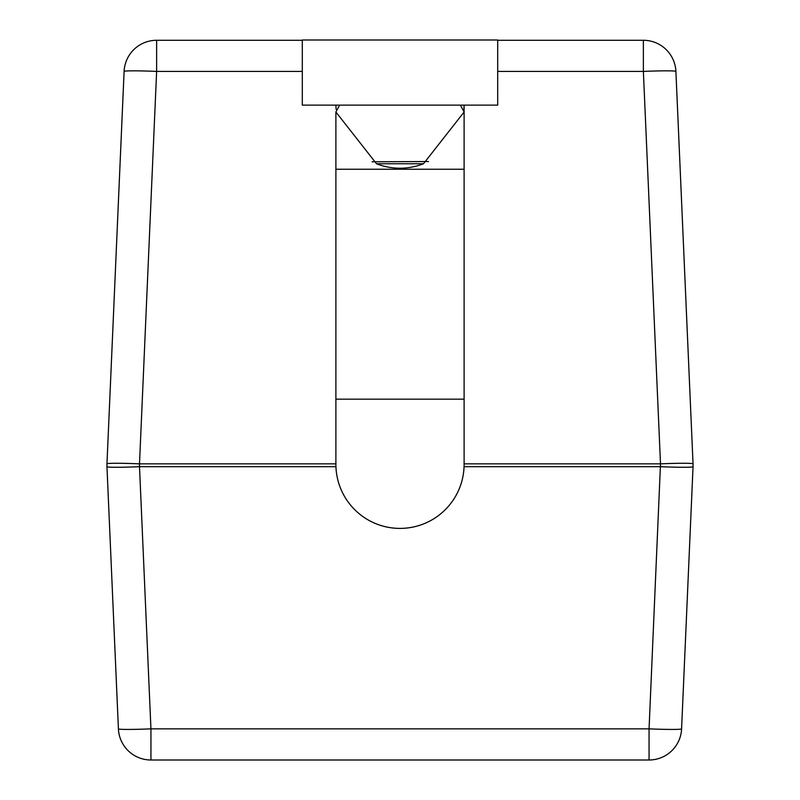 <?xml version="1.0" encoding="UTF-8"?>
<svg xmlns="http://www.w3.org/2000/svg" width="800" height="800" viewBox="0 0 800 800"><rect width="100%" height="100%" fill="white"/><g stroke="black" fill="none" stroke-linecap="round" stroke-linejoin="round"><path stroke-width="1.2" d="M302.3 40.28L156.63 40.28A32.57 32.57 0 0 0 124.1 71.42L106.96 463.85A32.57 32.57 0 0 0 106.96 466.69L118.41 728.85A32.57 32.57 0 0 0 150.94 760L649.06 760A32.57 32.57 0 0 0 681.59 728.85A32.57 1.42 -177.5 0 1 649.06 728.85L649.06 760M150.94 760L150.94 728.85L139.5 466.69A32.57 1.42 177.5 0 1 106.96 466.69M681.59 728.85L693.04 466.69A32.57 32.57 0 0 0 693.04 463.85L675.9 71.42A32.57 32.57 0 0 0 643.37 40.28L497.7 40.28M464.11 463.85L660.5 463.85A32.57 1.42 -2.5 0 1 693.04 463.85L675.9 71.42A32.57 1.42 -2.5 0 0 643.37 71.42L660.5 463.85L649.06 728.85L150.94 728.85A32.57 1.42 177.5 0 1 118.41 728.85M693.04 466.69A32.57 1.42 -177.5 0 1 660.5 466.69L464.06 466.69M679.48 153.41L675.9 71.42M335.94 466.69L139.5 466.69L139.5 463.85A32.57 1.42 2.5 0 0 106.96 463.85L120.52 153.41M417.92 525.85A64.11 64.11 0 0 1 382.08 525.85M344.43 496.26L342.82 493.28L344.43 496.26M457.18 493.28L455.57 496.26L457.18 493.28M302.3 40L497.7 40L497.7 105.13L302.3 105.13L302.3 40M339.69 105.13L335.89 112L376.5 163.75L423.5 163.75L464.11 112L460.31 105.13M423.5 163.75A64.11 64.11 0 0 1 376.5 163.75M335.89 399.16L464.11 399.16L464.11 464.29A64.11 64.11 0 0 1 400 528.4A64.11 64.11 0 0 1 335.89 464.29L335.89 112.21M124.1 71.42A32.57 1.42 2.5 0 1 156.63 71.42L156.63 40.28M643.37 40.28L643.37 71.42L497.7 71.42M335.89 463.85L139.5 463.85L156.63 71.42L302.3 71.42M464.11 399.16L464.11 169.24L335.89 169.24M464.11 112L464.11 105.13L463.9 109.32M464.11 169.24L464.11 112.28M464.11 111.73L464.11 105.13M428.5 161.53L372.06 161.8M336.1 109.32L335.9 105.13"/></g></svg>
